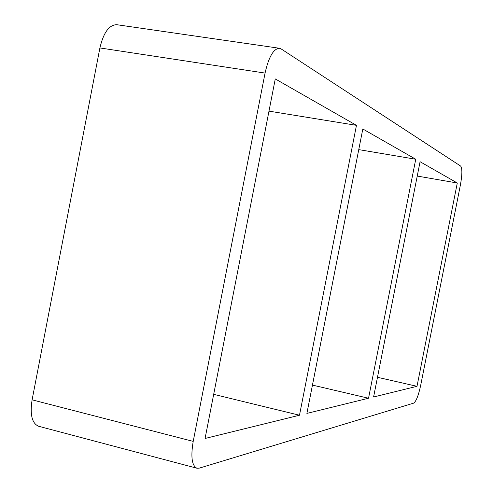 <?xml version="1.0" encoding="UTF-8"?>
<svg xmlns="http://www.w3.org/2000/svg" width="493" height="493" viewBox="0 0 493 493"><rect width="100%" height="100%" fill="white"/><g stroke="black" fill="none" stroke-linecap="round" stroke-linejoin="round"><path stroke-width="0.74" d="M306.886 413.411L362.817 128.981L415.741 159.239L368.536 398.245L306.886 413.411M268.987 111.135L356.464 125.345L299.485 415.235L213.685 394.351M299.485 415.235L205.07 438.468L275.273 78.923L356.464 125.345M368.536 398.245L312.451 385.095M373.589 397.001L420.073 161.716L457.294 183.002L417.004 386.315L373.589 397.001M358.756 149.619L415.741 159.239M417.004 386.315L377.484 377.293M32.1 399.841L99.9 47.938L265.061 73.081C268.722 56.929 273.529 48.659 279.476 48.271L281.133 48.918L460.647 166.073C462.335 168.341 462.261 174.584 460.437 184.801L420.671 385.415C418.471 395.515 416.141 401.425 413.67 403.132L199.277 468.134L196.941 468.227C191.882 465.78 190.637 456.832 193.207 441.389L32.1 399.841C29.826 414.638 32.008 423.45 38.639 426.266L196.941 468.227M279.476 48.271L116.786 24.705C109.156 24.792 103.53 32.538 99.9 47.938M265.061 73.081L193.207 441.389M417.238 176.063L457.294 183.002"/></g></svg>
